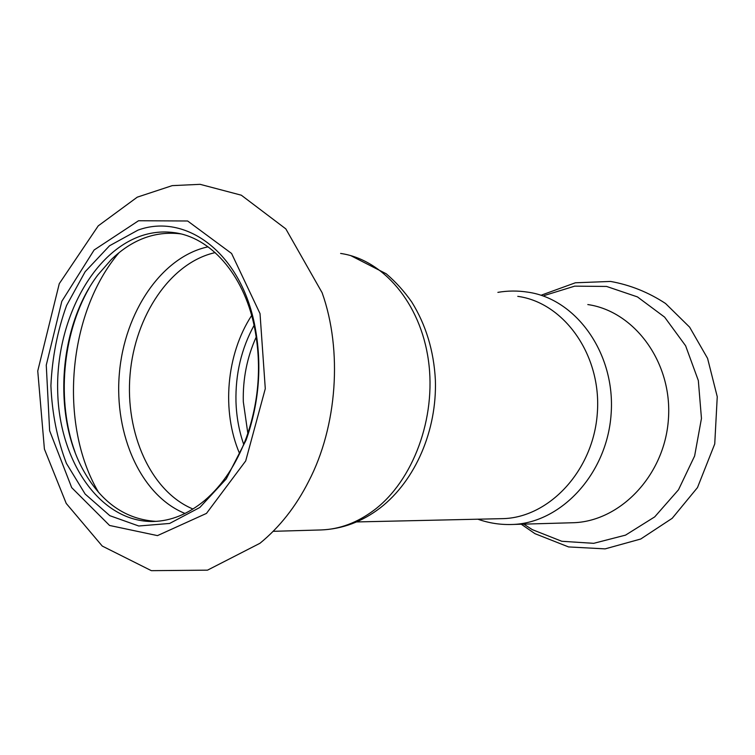 <?xml version="1.0" encoding="UTF-8"?>
<svg xmlns="http://www.w3.org/2000/svg" width="755" height="755" viewBox="0 0 755 755"><rect width="100%" height="100%" fill="white"/><g stroke="black" fill="none" stroke-linecap="round" stroke-linejoin="round"><path stroke-width="1.13" d="M587.805 304.558C634.596 311.239 672.677 362.702 668.411 419.223C664.636 475.773 619.6 522.007 572.281 522.753L511.418 524.499C499.838 524.801 488.664 523.036 477.896 519.204M517.77 296.356C563.966 302.595 601.716 355.039 597.337 412.938C593.468 470.875 548.63 518.185 501.952 518.657L356.511 521.941M138.005 230.115L109.522 245.781L85.164 271.706L66.572 305.501C57.38 331.039 52.161 357.766 50.906 385.692C52.057 413.438 57.229 439.334 66.421 463.391L85.155 494.063L109.834 515.684L138.76 525.999L169.658 523.442L199.811 507.483L226.236 478.915L246.092 440.08C259.607 401.83 262.372 362.976 254.388 323.517C239.637 251.774 185.239 212.806 138.005 230.115M204.643 500.499C222.347 485.408 236.221 464.57 246.234 437.975C259.229 401.188 261.891 363.825 254.209 325.867C243.214 273.48 209.852 236.91 173.839 232.597C163.108 231.181 152.482 232.191 141.978 235.607C91.261 252.378 55.257 323.31 57.729 392.779C59.692 462.277 100.708 522.403 153.284 521.488C171.13 521.035 188.25 514.032 204.643 500.499M180.766 233.899L179.699 233.748C154.756 231.039 131.955 239.646 111.287 259.56L98.037 274.726C58.626 326.264 52.237 415.996 84.032 471.545C101.831 502.811 125.811 519.412 155.974 521.375M89.014 288.306C62.203 335.116 56.568 401.481 75.028 452.094M544.213 295.545L574.697 286.145L606.595 286.447L637.447 296.904L664.617 317.128L685.606 345.762L698.328 380.539L701.461 418.43L694.619 455.992L678.49 489.787L654.708 516.882L625.555 535.125L593.694 543.326L561.795 541.278L532.303 529.633L523.828 524.14M497.885 292.364C507.851 290.656 517.873 290.6 527.943 292.176C576.225 298.942 615.674 353.642 611.116 414.033C607.077 474.451 560.229 523.772 511.418 524.499M350.782 255.634L386.211 273.772C395.743 281.917 404.255 291.336 411.739 302.009C425.924 324.858 433.804 350.811 435.371 379.869C437.079 429.954 415.665 480.369 380.265 507.87C362.136 521.733 342.364 529.095 320.95 529.953C339.476 529.349 357.181 522.753 374.055 510.163C413.042 480.841 436.56 417.968 428.425 360.409C420.431 302.783 382.823 259.456 340.618 253.444M308.691 481.294C337.249 426.49 342.666 350.32 322.111 292.704L285.815 228.878L241.307 195.196L200.122 184.333L172.206 185.636L137.268 197.159L98.235 225.858L59.267 283.682L37.75 370.96L44.403 449.055L66.223 503.425L102.255 546.063L151.349 570.667L207.502 570.157L259.965 543.279C279.746 527.075 295.988 506.416 308.691 481.294M206.474 513.4L245.705 460.927L265.288 388.693L260.022 313.608L231.587 253.472L187.636 220.988L138.543 220.743L94.12 249.999L61.806 301.349L46.263 365.099L49.641 430.746L71.687 487.626L109.569 525.461L157.474 535.616L206.474 513.4M243.723 444.431C239.024 430.878 236.447 416.618 235.975 401.641C235.371 374.018 241.402 348.584 254.095 325.32M247.848 433.398L243.308 401.745C242.742 378.84 247.055 357.228 256.247 336.928M251.651 315.486C226.264 354.274 221.347 411.173 239.628 453.661M215.184 252.614C170.441 262.542 134.994 315.883 130.077 374.48C124.943 433.068 150.736 491.533 192.978 509.021M208.078 246.819C161.466 256.747 124.471 312.41 119.356 373.546C114.005 434.654 140.93 495.658 185.013 513.457M119.092 252.632C67.61 313.014 58.192 424.244 98.556 492.326M541.684 295.016L575.376 282.785L610.568 281.436C630.151 284.946 648.479 292.298 665.542 303.491L689.645 327.179L707.577 358.38L717.25 396.724L714.74 443.949L697.478 487.579L672.195 518.308L640.74 539.013L605.114 548.876L568.562 546.931L534.965 533.672L521.261 524.215M320.95 529.953L273.178 531.322M254.209 325.867L254.388 323.517M246.234 437.975L246.092 440.08M179.699 233.748L173.839 232.597"/></g></svg>
